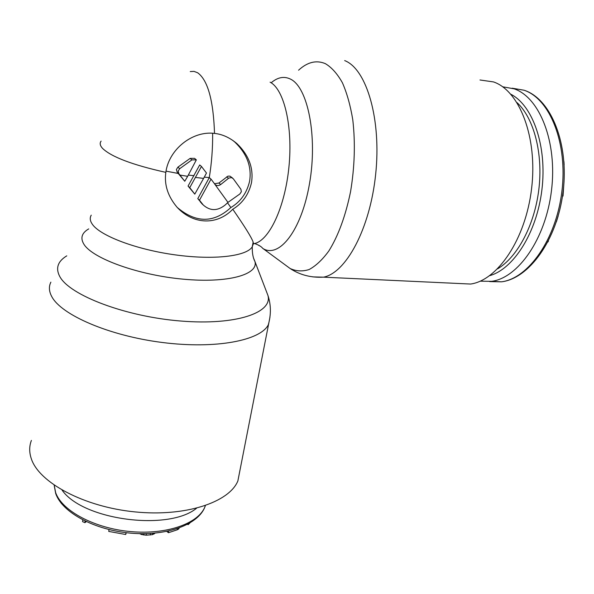 <?xml version="1.0" encoding="UTF-8"?>
<svg xmlns="http://www.w3.org/2000/svg" width="594" height="594" viewBox="0 0 594 594"><rect width="100%" height="100%" fill="white"/><g stroke="black" fill="none" stroke-linecap="round" stroke-linejoin="round"><path stroke-width="0.89" d="M502.673 86.798L514.085 88.818C539.723 97.371 557.521 142.248 551.47 190.637C545.634 239.055 518.027 277.94 491.609 281.341L480.197 281.177M548.448 240.941L547.883 242.025M558.182 215.986L556.385 221.822M564.04 181.319L563.015 196.087L562.496 196.079M563.921 161.538L564.122 164.783M562.503 196.035L563.015 196.087M61.731 503.831L60.878 502.762M196.517 508.271C168.488 531.318 82.87 520.203 62.125 490.176M86.271 521.658L84.935 522.653L82.551 521.614L82.796 519.943M126.262 532.692L125.705 534.511L108.739 531.407L109.021 529.573M155.123 533.13L152.472 534.652L146.146 535.201L141.654 534.548L139.62 533.65M179.195 527.992L178.727 528.972L177.205 529.811L168.414 532.714L166.832 531.415M189.842 523.054L188.127 524.665L187.518 524.354M85.157 521.124L84.935 522.653M126.002 532.662L125.705 534.511M150.557 533.471L150.289 535.023M152.695 533.33L152.472 534.652M154.21 533.212L154.076 534.028M141.803 533.687L141.654 534.548M143.948 533.687L143.726 535.023M146.406 533.642L146.146 535.201M168.711 531.014L168.414 532.714M177.42 528.608L177.205 529.811M178.876 528.103L178.727 528.972M188.253 523.96L188.127 524.665M187.659 176.321L196.347 159.86L191.899 159.897L179.663 168.718L178.163 171.087L178.935 173.834L177.198 172.223L184.771 181.252L187.659 176.321L179.9 175.059L184.771 181.252M179.663 168.718L177.925 167.129L176.418 169.476L177.198 172.223M227.955 202.391L239.828 194.008L241.357 191.743L240.912 189.293L233.271 178.735L231.46 177.554L228.794 178.103L220.693 184.548C218.629 185.922 216.743 185.9 215.035 184.467L211.033 179.121L199.48 200.223L203.274 205.019C210.291 211.167 217.656 211.108 225.371 204.841L227.955 202.391L214.805 184.214M232.662 140.303L234.868 142.115C246.918 153.749 251.841 166.743 249.629 181.096C246.911 192.872 240.659 201.685 230.858 207.536C213.833 223.196 195.99 223.196 177.324 207.521M232.774 209.251C217.278 225.364 193.518 224.881 177.175 207.373C167.879 196.414 164.1 184.741 165.83 172.364C168.83 149.384 192.515 130.539 214.523 133.42C222.304 134.199 229.759 137.593 236.902 143.6C248.856 155.123 253.727 168.117 251.514 182.588C248.797 194.409 242.552 203.297 232.774 209.251C244.884 226.73 251.678 237.682 253.141 242.114L253.393 243.473L254.544 243.54L252.777 244.097M203.601 178.4L194.787 194.134L189.761 187.645L201.455 166.446L206.474 173.032L203.601 178.4L195.604 177.443M179.9 175.059L178.935 173.834M194.787 194.134L188.068 186.056L199.71 164.954L201.455 166.446M189.761 187.645L188.068 186.056M199.48 200.223L197.795 198.619L202.673 204.447M197.795 198.619L209.288 177.613L204.291 177.138M194.023 175.69L188.372 175.096M178.178 173.448L166.038 171.139M227.539 202.784L230.858 207.536M232.558 178.037L229.967 176.151L227.94 176.143L218.919 183.026L214.427 183.717M211.033 179.121L209.288 177.613C211.687 162.838 212.801 148.055 212.637 133.271M177.925 167.129L190.139 158.383L194.587 158.368L196.347 159.86M269.966 317.174L237.875 480.94C229.202 502.272 185.536 517.055 134.704 511.872C83.88 506.845 38.862 482.536 31.274 458.62C29.143 452.234 29.188 446.168 31.4 440.429M237.875 480.94L240.013 469.943M479.982 79.982L493.466 81.913C519.564 90.592 537.793 137.585 531.6 188.536C525.623 239.508 497.401 280.435 470.559 284.051L456.697 283.405M491.609 281.341L501.514 281.823C528.185 278.46 556.006 239.783 561.872 191.624C567.946 143.481 549.97 98.797 524.086 90.229L512.214 88.202M524.747 90.451C551.262 99.48 569.186 144.104 563.053 192.062C557.105 240.006 529.076 278.541 501.514 281.823L489.656 281.586M517.062 102.651C533.909 118.176 543.213 153.467 538.84 189.464C534.489 225.482 517.233 257.284 497.557 268.859M510.84 94.246C532.989 105.502 547.237 146.51 541.906 189.753C536.709 233.026 513.416 269.089 489.694 275.653M205.383 505.635L204.915 506.882C198.411 523.448 166.855 534.897 130.695 531.593C94.535 528.408 61.91 510.855 55.628 492.567L54.217 485.216M312.815 276.893L323.485 277.168C345.834 273.054 369.98 229.121 375.653 174.406C381.511 119.713 366.802 69.647 345.151 60.781L344.676 60.573M285.736 265.288L290.065 268.473C296.116 271.302 302.48 271.651 309.162 269.513C315.897 265.874 322.468 259.682 328.853 250.95C338.328 235.707 345.56 215.971 350.549 191.736C354.685 166.862 355.435 142.872 352.777 119.75C350.401 105.442 346.948 93.11 342.404 82.752C337.362 73.805 331.719 67.456 325.467 63.721L325.037 63.521C316.171 59.912 307.35 62.14 298.582 70.196M266.558 291.832L267.887 295.307C273.099 312.511 236.612 325.527 181.237 321.064C125.913 316.788 69.669 295.367 59.801 276.559L59.608 276.217C55.472 268.065 57.863 261.271 66.773 255.851M88.721 228.898C81.742 232.952 80.145 238.075 83.925 244.26C92.605 258.524 138.246 275.074 183.115 279.165C228.044 283.397 258.694 274.554 254.93 261.509L267.887 295.307C271.064 304.692 271.206 314.53 268.302 324.814C260.543 340.459 216.001 349.294 162.608 342.523C109.229 335.87 60.84 314.842 51.611 296.287L51.411 295.909C48.946 290.949 48.767 286.36 50.876 282.157M190.251 71.57L194.015 71.377L197.676 72.78C207.789 80.116 213.402 100.327 214.523 133.42M165.83 172.364C132.388 164.894 111.264 156.875 102.472 148.307C100.007 145.567 99.554 143.176 101.106 141.112M253.141 242.114L252.279 246.762C246.866 256.192 214.219 260.269 175.275 254.885C136.36 249.584 100.186 235.84 92.315 224.228C89.991 220.894 89.642 217.872 91.246 215.169M253.697 258.457L254.93 261.509C253.007 257.885 252.123 252.97 252.279 246.762L253.319 243.778M270.084 82.165C284.103 89.219 293.028 126.678 288.929 167.033C284.949 207.41 269.231 240.377 254.544 243.54C258.583 244.921 261.315 246.532 262.748 248.359L290.065 268.473C299.814 274.925 310.952 277.821 323.485 277.168L470.559 284.051M220.693 184.548L218.919 183.026M228.497 178.319L226.693 176.826M202.16 203.72L200.468 202.108M191.899 159.897L190.139 158.383M262.808 248.455C279.032 258.717 301.448 230.754 309.504 183.672C317.783 136.679 307.907 87.043 290.369 79.054C284.214 76.099 277.992 77.198 271.696 82.336M258.583 245.181L259.17 245.73M205.13 505.717L204.915 506.882C198.359 524.457 167.077 536.263 131.074 533.182C95.04 530.182 62.452 512.733 55.821 493.837M55.673 493.421L54.232 485.647M236.902 143.6L234.868 142.115M203.274 205.019L201.574 203.408"/></g></svg>
